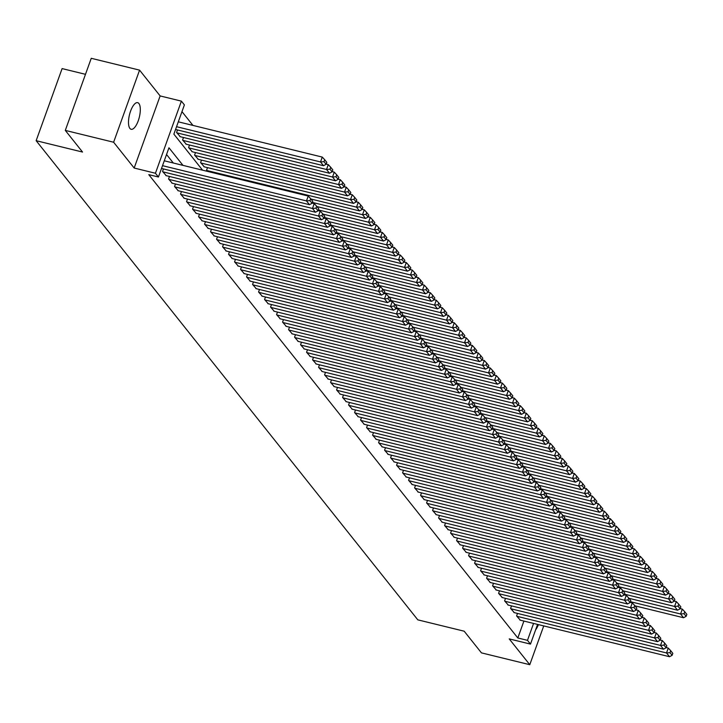 <?xml version="1.0" encoding="UTF-8"?>
<svg xmlns="http://www.w3.org/2000/svg" width="723" height="723" viewBox="0 0 723 723"><rect width="100%" height="100%" fill="white"/><g stroke="black" fill="none" stroke-linecap="round" stroke-linejoin="round"><path stroke-width="1.08" d="M138.888 103.506A13.71 5.07 103.8 0 0 137.659 102.657A13.71 5.07 103.8 0 0 129.977 112.933A13.71 5.07 103.8 0 0 129.914 128.45A13.71 5.07 103.8 0 0 131.143 129.29A13.71 5.07 103.8 0 0 138.825 119.024A13.71 5.07 103.8 0 0 138.888 103.506M85.486 74.315L62.106 68.595L36.15 140.696L417.804 619.846L464.193 631.206L481.446 652.869L529.778 664.699L543.741 625.91M36.15 140.696L82.549 152.056L65.296 130.402L91.252 58.301L139.575 70.131L113.619 142.232L134.171 168.034L155.436 173.249L181.392 101.139L184.392 104.907L173.872 134.144L202.576 170.176M134.171 168.034L160.135 95.933L139.575 70.131M160.135 95.933L181.392 101.139M192.942 125.404L181.97 111.64M65.296 130.402L113.619 142.232M517.505 613.429L516.602 615.933L520.307 620.18M511.504 605.892L510.601 608.405L514.306 612.643M505.504 598.355L504.6 600.867L508.305 605.106M499.503 590.827L498.599 593.33L502.304 597.578M493.502 583.289L492.598 585.802L496.303 590.04M487.501 575.761L486.597 578.264L490.302 582.503M481.5 568.224L480.596 570.736L484.302 574.975M475.499 560.687L474.595 563.199L478.301 567.438M469.498 553.158L468.594 555.662L472.3 559.909M463.497 545.621L462.603 548.133L466.299 552.372M457.496 538.093L456.602 540.596L460.298 544.835M451.495 530.555L450.601 533.059L454.297 537.306M445.495 523.018L444.6 525.531L448.296 529.769M439.494 515.49L438.599 517.993L442.295 522.241M433.493 507.953L432.598 510.465L436.294 514.704M427.492 500.415L426.597 502.928L430.293 507.166M421.5 492.887L420.596 495.391L424.293 499.638M415.499 485.35L414.595 487.862L418.292 492.101M409.498 477.822L408.594 480.325L412.291 484.564M403.497 470.284L402.594 472.797L406.29 477.035M397.496 462.747L396.593 465.26L400.289 469.498M391.495 455.219L390.592 457.722L394.288 461.97M385.495 447.682L384.591 450.194L388.287 454.433M379.494 440.153L378.59 442.657L382.286 446.895M373.493 432.616L372.589 435.119L376.285 439.367M367.492 425.079L366.588 427.591L370.284 431.83M361.491 417.551L360.587 420.054L364.284 424.302M355.49 410.013L354.586 412.526L358.283 416.764M349.489 402.476L348.585 404.988L352.282 409.227M343.488 394.948L342.585 397.451L346.281 401.699M337.487 387.411L336.584 389.923L340.28 394.162M331.486 379.882L330.583 382.386L334.279 386.624M325.486 372.345L324.582 374.857L328.278 379.096M319.485 364.808L318.581 367.32L322.277 371.559M313.484 357.279L312.58 359.783L316.276 364.031M307.483 349.742L306.579 352.255L310.275 356.493M301.482 342.214L300.578 344.717L304.275 348.956M295.481 334.677L294.577 337.18L298.274 341.428M289.48 327.139L288.576 329.652L292.273 333.89M283.479 319.611L282.576 322.115L286.272 326.362M277.478 312.074L276.575 314.586L280.271 318.825M271.477 304.537L270.574 307.049L274.27 311.288M265.477 297.008L264.573 299.512L268.269 303.759M259.476 289.471L258.572 291.984L262.268 296.222M253.475 281.943L252.571 284.446L256.267 288.685M247.474 274.406L246.57 276.918L250.266 281.157M241.473 266.868L240.569 269.381L244.266 273.619M235.472 259.34L234.568 261.843L238.274 266.091M229.471 251.803L228.567 254.315L232.273 258.554M223.47 244.275L222.567 246.778L226.272 251.017M217.469 236.737L216.566 239.241L220.271 243.488M211.468 229.2L210.565 231.712L214.27 235.951M205.468 221.672L204.564 224.175L208.269 228.423M199.467 214.135L198.563 216.647L202.268 220.886M193.466 206.597L192.562 209.11L196.267 213.348M187.465 199.069L186.561 201.572L190.266 205.82M181.464 191.532L180.56 194.044L184.266 198.283M175.463 184.004L174.559 186.507L178.265 190.745M169.462 176.466L168.558 178.979L172.264 183.217M163.461 168.929L162.558 171.441L166.263 175.68M177.497 129.959L176.593 132.463L180.289 136.71M183.497 137.497L182.594 140L186.29 144.239M189.498 145.025L188.595 147.537L192.291 151.776M195.499 152.562L194.595 155.065L198.292 159.313M201.5 160.09L200.596 162.603L204.293 166.841M207.501 167.628L206.597 170.131L207.609 171.414M182.973 165.377L168.965 147.781L158.436 177.008L148.775 174.641L517.822 637.975L523.913 621.057M173.312 163.009L166.543 154.505M537.578 624.41L530.483 644.103L509.218 638.897L529.778 664.699M530.483 644.103L527.483 640.343L533.574 623.425M517.822 637.975L527.483 640.343M158.436 177.008L155.436 173.249M535.626 629.832A13.71 5.07 103.8 0 0 538.436 624.618M162.521 165.666L306.48 200.922L308.233 196.05L164.275 160.795M161.518 168.459L309.48 204.69L306.48 200.922L309.968 200.642L312.074 203.28L312.77 201.328L310.673 198.689L309.968 200.642M308.233 196.05L310.673 198.689M312.074 203.28L309.48 204.69M176.548 126.697L320.515 161.952L323.515 165.712L175.544 129.48M324.003 161.672L326.1 164.302L326.805 162.359L324.699 159.72L324.003 161.672L320.515 161.952L322.268 157.081L178.31 121.826M323.515 165.712L326.1 164.302M324.699 159.72L322.268 157.081M162.856 171.821L312.481 208.459L314.234 203.588L312.146 203.073M165.856 175.581L315.481 212.228L312.481 208.459L315.969 208.179L318.075 210.809L318.771 208.866L316.674 206.227L315.969 208.179M314.234 203.588L316.674 206.227M318.075 210.809L315.481 212.228M168.857 179.349L318.481 215.987L320.235 211.116L318.147 210.61M171.857 183.118L321.482 219.756L318.481 215.987L321.97 215.707L324.076 218.346L324.772 216.394L322.675 213.764L321.97 215.707M320.235 211.116L322.675 213.764M324.076 218.346L321.482 219.756M174.858 186.886L324.482 223.524L326.236 218.653L324.148 218.138M177.858 190.655L327.483 227.293L324.482 223.524L327.971 223.244L330.077 225.883L330.773 223.931L328.676 221.292L327.971 223.244M326.236 218.653L328.676 221.292M330.077 225.883L327.483 227.293M180.858 194.415L330.483 231.062L332.237 226.191L330.149 225.675M183.859 198.183L333.484 234.821L330.483 231.062L333.972 230.782L336.078 233.412L336.773 231.468L334.677 228.829L333.972 230.782M332.237 226.191L334.677 228.829M336.078 233.412L333.484 234.821M176.891 132.842L326.516 169.48L329.516 173.249L179.891 136.611M330.004 169.2L332.101 171.839L332.806 169.887L330.7 167.257L330.004 169.2L326.516 169.48L328.269 164.609L326.172 164.103M329.516 173.249L332.101 171.839M330.7 167.257L328.269 164.609M182.892 140.379L332.517 177.018L335.517 180.786L185.892 144.139M336.005 176.737L338.102 179.376L338.807 177.424L336.701 174.785L336.005 176.737L332.517 177.018L334.27 172.146L332.173 171.631M335.517 180.786L338.102 179.376M336.701 174.785L334.27 172.146M188.893 147.908L338.518 184.555L341.518 188.314L191.893 151.676M342.006 184.266L344.103 186.905L344.808 184.961L342.702 182.323L342.006 184.266L338.518 184.555L340.271 179.675L338.174 179.168M341.518 188.314L344.103 186.905M342.702 182.323L340.271 179.675M194.894 155.445L344.519 192.083L347.519 195.852L197.894 159.214M348.007 191.803L350.104 194.442L350.809 192.49L348.703 189.851L348.007 191.803L344.519 192.083L346.272 187.212L344.175 186.697M347.519 195.852L350.104 194.442M348.703 189.851L346.272 187.212M186.859 201.952L336.484 238.59L338.237 233.719L336.15 233.213M189.86 205.721L339.485 242.359L336.484 238.59L339.973 238.31L342.069 240.949L342.774 238.997L340.678 236.367L339.973 238.31M338.237 233.719L340.678 236.367M342.069 240.949L339.485 242.359M200.895 162.982L350.519 199.62L353.52 203.389L203.895 166.742M354.008 199.34L356.105 201.97L356.81 200.027L354.704 197.388L354.008 199.34L350.519 199.62L352.273 194.749L350.176 194.234M353.52 203.389L356.105 201.97M354.704 197.388L352.273 194.749M192.86 209.489L342.485 246.127L344.238 241.256L342.151 240.741M195.861 213.249L345.486 249.896L342.485 246.127L345.974 245.847L348.07 248.486L348.775 246.534L346.679 243.895L345.974 245.847M344.238 241.256L346.679 243.895M348.07 248.486L345.486 249.896M206.895 170.511L356.52 207.149L359.521 210.917L310.935 199.024M360.009 206.868L362.106 209.507L362.81 207.555L360.705 204.925L360.009 206.868L356.52 207.149L358.274 202.277L356.177 201.771M359.521 210.917L362.106 209.507M360.705 204.925L358.274 202.277M198.861 217.017L348.486 253.665L350.239 248.784L348.152 248.278M201.862 220.786L351.486 257.424L348.486 253.665L351.974 253.375L354.071 256.014L354.776 254.071L352.679 251.432L351.974 253.375M350.239 248.784L352.679 251.432M354.071 256.014L351.486 257.424M312.381 202.413L362.521 214.686L365.522 218.454L316.936 206.552M366.01 214.406L368.106 217.045L368.811 215.093L366.706 212.454L366.01 214.406L362.521 214.686L364.275 209.815L362.178 209.299M365.522 218.454L368.106 217.045M366.706 212.454L364.275 209.815M204.862 224.555L354.487 261.193L356.24 256.322L354.153 255.806M207.863 228.323L357.487 264.961L354.487 261.193L357.975 260.913L360.072 263.552L360.777 261.599L358.68 258.961L357.975 260.913M356.24 256.322L358.68 258.961M360.072 263.552L357.487 264.961M318.382 209.941L368.522 222.223L371.523 225.983L322.937 214.089M372.011 221.934L374.107 224.573L374.812 222.63L372.707 219.991L372.011 221.934L368.522 222.223L370.275 217.352L368.179 216.837M371.523 225.983L374.107 224.573M372.707 219.991L370.275 217.352M210.863 232.092L360.488 268.73L362.241 263.859L360.153 263.344M213.863 235.852L363.488 272.499L360.488 268.73L363.976 268.45L366.073 271.08L366.778 269.137L364.681 266.498L363.976 268.45M362.241 263.859L364.681 266.498M366.073 271.08L363.488 272.499M324.383 217.478L374.523 229.751L377.523 233.52L328.938 221.627M378.012 229.471L380.108 232.11L380.813 230.158L378.707 227.519L378.012 229.471L374.523 229.751L376.276 224.88L374.18 224.365M377.523 233.52L380.108 232.11M378.707 227.519L376.276 224.88M216.864 239.62L366.489 276.258L368.242 271.387L366.154 270.881M219.864 243.389L369.489 280.027L366.489 276.258L369.977 275.978L372.074 278.617L372.779 276.665L370.682 274.035L369.977 275.978M368.242 271.387L370.682 274.035M372.074 278.617L369.489 280.027M330.384 225.007L380.524 237.289L383.524 241.057L334.939 229.155M384.012 237.008L386.109 239.638L386.814 237.695L384.708 235.056L384.012 237.008L380.524 237.289L382.277 232.417L380.181 231.902M383.524 241.057L386.109 239.638M384.708 235.056L382.277 232.417M222.865 247.158L372.49 283.796L374.243 278.924L372.155 278.409M225.865 250.926L375.49 287.564L372.49 283.796L375.978 283.515L378.075 286.154L378.78 284.202L376.683 281.563L375.978 283.515M374.243 278.924L376.683 281.563M378.075 286.154L375.49 287.564M336.385 232.544L386.525 244.817L389.525 248.585L340.94 236.692M390.013 244.537L392.11 247.176L392.815 245.224L390.709 242.594L390.013 244.537L386.525 244.817L388.278 239.946L386.181 239.44M389.525 248.585L392.11 247.176M390.709 242.594L388.278 239.946M228.866 254.686L378.491 291.333L380.244 286.462L378.156 285.947M231.866 258.454L381.491 295.092L378.491 291.333L381.979 291.044L384.076 293.683L384.781 291.74L382.684 289.101L381.979 291.044M380.244 286.462L382.684 289.101M384.076 293.683L381.491 295.092M342.386 240.081L392.526 252.354L395.526 256.123L346.941 244.22M396.014 252.074L398.111 254.713L398.816 252.761L396.71 250.122L396.014 252.074L392.526 252.354L394.279 247.483L392.182 246.968M395.526 256.123L398.111 254.713M396.71 250.122L394.279 247.483M234.867 262.223L384.491 298.861L386.245 293.99L384.157 293.475M237.867 265.992L387.492 302.63L384.491 298.861L387.98 298.581L390.077 301.22L390.781 299.268L388.685 296.629L387.98 298.581M386.245 293.99L388.685 296.629M390.077 301.22L387.492 302.63M348.387 247.609L398.527 259.891L401.527 263.651L352.941 251.758M402.015 259.611L404.112 262.241L404.817 260.298L402.711 257.659L402.015 259.611L398.527 259.891L400.28 255.02L398.183 254.505M401.527 263.651L404.112 262.241M402.711 257.659L400.28 255.02M240.867 269.76L390.492 306.398L392.246 301.527L390.158 301.012M243.868 273.52L393.493 310.167L390.492 306.398L393.981 306.118L396.077 308.748L396.782 306.805L394.686 304.166L393.981 306.118M392.246 301.527L394.686 304.166M396.077 308.748L393.493 310.167M354.387 255.147L404.519 267.42L407.519 271.188L358.942 259.295M408.016 267.139L410.113 269.778L410.818 267.826L408.712 265.196L408.016 267.139L404.519 267.42L406.281 262.548L404.184 262.042M407.519 271.188L410.113 269.778M408.712 265.196L406.281 262.548M246.868 277.289L396.493 313.927L398.246 309.055L396.159 308.549M249.869 281.057L399.494 317.695L396.493 313.927L399.982 313.646L402.078 316.285L402.783 314.333L400.687 311.703L399.982 313.646M398.246 309.055L400.687 311.703M402.078 316.285L399.494 317.695M360.388 262.675L410.519 274.957L413.52 278.726L364.943 266.823M414.017 274.677L416.114 277.316L416.819 275.364L414.713 272.725L414.017 274.677L410.519 274.957L412.282 270.086L410.185 269.571M413.52 278.726L416.114 277.316M414.713 272.725L412.282 270.086M252.869 284.826L402.494 321.464L404.247 316.593L402.16 316.078M255.87 288.594L405.495 325.233L402.494 321.464L405.983 321.184L408.079 323.823L408.784 321.871L406.688 319.232L405.983 321.184M404.247 316.593L406.688 319.232M408.079 323.823L405.495 325.233M366.389 270.212L416.52 282.494L419.521 286.254L370.944 274.36M420.018 282.205L422.115 284.844L422.819 282.901L420.714 280.262L420.018 282.205L416.52 282.494L418.283 277.614L416.186 277.108M419.521 286.254L422.115 284.844M420.714 280.262L418.283 277.614M258.87 292.354L408.495 329.001L410.248 324.13L408.161 323.615M261.871 296.123L411.495 332.761L408.495 329.001L411.983 328.721L414.08 331.351L414.785 329.408L412.688 326.769L411.983 328.721M410.248 324.13L412.688 326.769M414.08 331.351L411.495 332.761M372.39 277.749L422.521 290.022L425.522 293.791L376.936 281.889M426.019 289.742L428.115 292.381L428.82 290.429L426.715 287.79L426.019 289.742L422.521 290.022L424.284 285.151L422.187 284.636M425.522 293.791L428.115 292.381M426.715 287.79L424.284 285.151M264.871 299.891L414.496 336.529L416.249 331.658L414.162 331.152M267.871 303.66L417.496 340.298L414.496 336.529L417.984 336.249L420.081 338.888L420.786 336.936L418.689 334.306L417.984 336.249M416.249 331.658L418.689 334.306M420.081 338.888L417.496 340.298M378.391 285.278L428.522 297.56L431.523 301.328L382.937 289.426M432.02 297.28L434.116 299.909L434.821 297.966L432.716 295.327L432.02 297.28L428.522 297.56L430.284 292.688L428.188 292.173M431.523 301.328L434.116 299.909M432.716 295.327L430.284 292.688M270.872 307.429L420.497 344.067L422.25 339.195L420.162 338.68M273.872 311.188L423.497 347.835L420.497 344.067L423.985 343.786L426.082 346.425L426.787 344.473L424.69 341.834L423.985 343.786M422.25 339.195L424.69 341.834M426.082 346.425L423.497 347.835M384.392 292.815L434.523 305.088L437.523 308.857L388.938 296.963M438.021 304.808L440.117 307.447L440.822 305.495L438.716 302.865L438.021 304.808L434.523 305.088L436.285 300.217L434.189 299.711M437.523 308.857L440.117 307.447M438.716 302.865L436.285 300.217M276.873 314.957L426.498 351.604L428.251 346.724L426.163 346.218M279.873 318.726L429.498 355.364L426.498 351.604L429.986 351.315L432.083 353.954L432.788 352.011L430.691 349.372L429.986 351.315M428.251 346.724L430.691 349.372M432.083 353.954L429.498 355.364M390.393 300.352L440.524 312.625L443.524 316.394L394.939 304.491M444.021 312.345L446.118 314.984L446.823 313.032L444.717 310.393L444.021 312.345L440.524 312.625L442.277 307.754L440.19 307.239M443.524 316.394L446.118 314.984M444.717 310.393L442.277 307.754M282.874 322.494L432.499 359.132L434.252 354.261L432.155 353.746M285.874 326.263L435.499 362.901L432.499 359.132L435.987 358.852L438.084 361.491L438.789 359.539L436.692 356.9L435.987 358.852M434.252 354.261L436.692 356.9M438.084 361.491L435.499 362.901M396.394 307.881L446.525 320.162L449.525 323.922L400.94 312.029M450.013 319.873L452.119 322.512L452.824 320.569L450.718 317.93L450.013 319.873L446.525 320.162L448.278 315.291L446.19 314.776M449.525 323.922L452.119 322.512M450.718 317.93L448.278 315.291M288.875 330.031L438.5 366.669L440.253 361.798L438.156 361.283M291.875 333.791L441.5 370.438L438.5 366.669L441.988 366.389L444.085 369.019L444.79 367.076L442.693 364.437L441.988 366.389M440.253 361.798L442.693 364.437M444.085 369.019L441.5 370.438M402.395 315.418L452.526 327.691L455.526 331.459L406.941 319.566M456.014 327.411L458.12 330.05L458.825 328.097L456.719 325.458L456.014 327.411L452.526 327.691L454.279 322.82L452.191 322.304M455.526 331.459L458.12 330.05M456.719 325.458L454.279 322.82M294.876 337.56L444.5 374.198L446.254 369.326L444.157 368.82M297.876 341.328L447.501 377.966L444.5 374.198L447.989 373.918L450.086 376.556L450.791 374.604L448.685 371.974L447.989 373.918M446.254 369.326L448.685 371.974M450.086 376.556L447.501 377.966M408.396 322.946L458.527 335.228L461.527 338.997L412.941 327.094M462.015 334.948L464.121 337.578L464.817 335.635L462.72 332.996L462.015 334.948L458.527 335.228L460.28 330.357L458.192 329.842M461.527 338.997L464.121 337.578M462.72 332.996L460.28 330.357M300.876 345.097L450.501 381.735L452.255 376.864L450.158 376.349M303.877 348.866L453.502 385.504L450.501 381.735L453.99 381.455L456.086 384.094L456.791 382.142L454.686 379.503L453.99 381.455M452.255 376.864L454.686 379.503M456.086 384.094L453.502 385.504M414.396 330.483L464.528 342.756L467.528 346.525L418.942 334.632M468.016 342.476L470.122 345.115L470.818 343.163L468.721 340.533L468.016 342.476L464.528 342.756L466.281 337.885L464.193 337.379M467.528 346.525L470.122 345.115M468.721 340.533L466.281 337.885M306.877 352.625L456.502 389.272L458.255 384.401L456.159 383.886M309.878 356.394L459.503 393.032L456.502 389.272L459.991 388.983L462.087 391.622L462.792 389.679L460.687 387.04L459.991 388.983M458.255 384.401L460.687 387.04M462.087 391.622L459.503 393.032M420.397 338.021L470.528 350.294L473.529 354.062L424.943 342.16M474.017 350.013L476.123 352.652L476.819 350.7L474.722 348.061L474.017 350.013L470.528 350.294L472.282 345.422L470.194 344.907M473.529 354.062L476.123 352.652M474.722 348.061L472.282 345.422M312.878 360.162L462.503 396.8L464.256 391.929L462.16 391.414M315.879 363.931L465.504 400.569L462.503 396.8L465.992 396.52L468.088 399.159L468.793 397.207L466.687 394.568L465.992 396.52M464.256 391.929L466.687 394.568M468.088 399.159L465.504 400.569M426.398 345.549L476.529 357.831L479.53 361.59L430.944 349.697M480.018 357.551L482.124 360.181L482.819 358.237L480.723 355.599L480.018 357.551L476.529 357.831L478.283 352.96L476.195 352.444M479.53 361.59L482.124 360.181M480.723 355.599L478.283 352.96M318.879 367.7L468.504 404.338L470.257 399.467L468.161 398.951M321.88 371.459L471.504 408.106L468.504 404.338L471.992 404.058L474.089 406.688L474.794 404.744L472.688 402.105L471.992 404.058M470.257 399.467L472.688 402.105M474.089 406.688L471.504 408.106M432.399 353.086L482.53 365.359L485.531 369.128L436.945 357.234M486.019 365.079L488.124 367.718L488.82 365.766L486.724 363.136L486.019 365.079L482.53 365.359L484.283 360.488L482.196 359.982M485.531 369.128L488.124 367.718M486.724 363.136L484.283 360.488M324.88 375.228L474.505 411.866L476.258 406.995L474.161 406.489M327.881 378.997L477.505 415.635L474.505 411.866L477.993 411.586L480.09 414.225L480.795 412.273L478.689 409.643L477.993 411.586M476.258 406.995L478.689 409.643M480.09 414.225L477.505 415.635M438.4 360.614L488.531 372.896L491.532 376.665L442.946 364.763M492.02 372.616L494.125 375.255L494.821 373.303L492.725 370.664L492.02 372.616L488.531 372.896L490.284 368.025L488.197 367.51M491.532 376.665L494.125 375.255M492.725 370.664L490.284 368.025M330.881 382.765L480.506 419.403L482.259 414.532L480.162 414.017M333.881 386.534L483.506 423.172L480.506 419.403L483.994 419.123L486.091 421.762L486.796 419.81L484.69 417.171L483.994 419.123M482.259 414.532L484.69 417.171M486.091 421.762L483.506 423.172M444.401 368.152L494.532 380.434L497.532 384.193L448.947 372.3M498.02 380.144L500.126 382.783L500.822 380.84L498.725 378.201L498.02 380.144L494.532 380.434L496.285 375.553L494.198 375.047M497.532 384.193L500.126 382.783M498.725 378.201L496.285 375.553M336.882 390.293L486.507 426.941L488.26 422.069L486.163 421.554M339.882 394.062L489.507 430.7L486.507 426.941L489.995 426.66L492.092 429.29L492.797 427.347L490.691 424.708L489.995 426.66M488.26 422.069L490.691 424.708M492.092 429.29L489.507 430.7M450.402 375.689L500.533 387.962L503.533 391.73L454.948 379.828M504.021 387.682L506.127 390.321L506.823 388.368L504.726 385.73L504.021 387.682L500.533 387.962L502.286 383.091L500.199 382.575M503.533 391.73L506.127 390.321M504.726 385.73L502.286 383.091M342.883 397.831L492.508 434.469L494.261 429.598L492.164 429.091M345.883 401.599L495.508 438.237L492.508 434.469L495.996 434.189L498.093 436.828L498.798 434.875L496.692 432.246L495.996 434.189M494.261 429.598L496.692 432.246M498.093 436.828L495.508 438.237M456.403 383.217L506.534 395.499L509.534 399.268L460.949 387.365M510.022 395.219L512.128 397.849L512.824 395.906L510.727 393.267L510.022 395.219L506.534 395.499L508.287 390.628L506.199 390.113M509.534 399.268L512.128 397.849M510.727 393.267L508.287 390.628M348.884 405.368L498.509 442.006L500.262 437.135L498.165 436.62M351.884 409.128L501.509 445.775L498.509 442.006L501.997 441.726L504.094 444.365L504.799 442.413L502.693 439.774L501.997 441.726M500.262 437.135L502.693 439.774M504.094 444.365L501.509 445.775M462.404 390.754L512.535 403.027L515.535 406.796L466.95 394.903M516.023 402.747L518.129 405.386L518.825 403.434L516.728 400.804L516.023 402.747L512.535 403.027L514.288 398.156L512.2 397.65M515.535 406.796L518.129 405.386M516.728 400.804L514.288 398.156M354.885 412.896L504.509 449.543L506.263 444.663L504.166 444.157M357.885 416.665L507.51 453.303L504.509 449.543L507.998 449.254L510.095 451.893L510.8 449.95L508.694 447.311L507.998 449.254M506.263 444.663L508.694 447.311M510.095 451.893L507.51 453.303M468.405 398.292L518.536 410.565L521.536 414.333L472.95 402.431M522.024 410.284L524.13 412.923L524.826 410.971L522.729 408.332L522.024 410.284L518.536 410.565L520.289 405.693L518.201 405.178M521.536 414.333L524.13 412.923M522.729 408.332L520.289 405.693M360.885 420.434L510.51 457.072L512.264 452.2L510.167 451.685M363.886 424.202L513.511 460.84L510.51 457.072L513.999 456.791L516.095 459.43L516.8 457.478L514.695 454.839L513.999 456.791M512.264 452.2L514.695 454.839M516.095 459.43L513.511 460.84M474.405 405.82L524.537 418.102L527.537 421.861L478.951 409.968M528.025 417.813L530.131 420.452L530.827 418.509L528.73 415.87L528.025 417.813L524.537 418.102L526.29 413.231L524.202 412.716M527.537 421.861L530.131 420.452M528.73 415.87L526.29 413.231M366.886 427.971L516.511 464.609L518.264 459.738L516.168 459.222M369.887 431.73L519.512 468.377L516.511 464.609L520 464.329L522.096 466.959L522.801 465.016L520.696 462.377L520 464.329M518.264 459.738L520.696 462.377M522.096 466.959L519.512 468.377M480.406 413.357L530.537 425.63L533.538 429.399L484.952 417.505M534.026 425.35L536.132 427.989L536.827 426.037L534.731 423.398L534.026 425.35L530.537 425.63L532.291 420.759L530.203 420.244M533.538 429.399L536.132 427.989M534.731 423.398L532.291 420.759M372.887 435.499L522.512 472.137L524.265 467.266L522.169 466.76M375.888 439.268L525.513 475.906L522.512 472.137L526.001 471.857L528.097 474.496L528.802 472.544L526.696 469.914L526.001 471.857M524.265 467.266L526.696 469.914M528.097 474.496L525.513 475.906M486.407 420.885L536.538 433.167L539.539 436.936L490.953 425.034M540.027 432.887L542.133 435.517L542.828 433.574L540.732 430.935L540.027 432.887L536.538 433.167L538.292 428.296L536.204 427.781M539.539 436.936L542.133 435.517M540.732 430.935L538.292 428.296M378.888 443.036L528.513 479.674L530.266 474.803L528.17 474.288M381.889 446.805L531.513 483.443L528.513 479.674L532.001 479.394L534.098 482.033L534.803 480.081L532.697 477.442L532.001 479.394M530.266 474.803L532.697 477.442M534.098 482.033L531.513 483.443M492.408 428.423L542.539 440.696L545.54 444.464L496.954 432.571M546.028 440.415L548.133 443.054L548.829 441.102L546.733 438.472L546.028 440.415L542.539 440.696L544.292 435.824L542.205 435.318M545.54 444.464L548.133 443.054M546.733 438.472L544.292 435.824M384.889 450.565L534.514 487.212L536.267 482.34L534.17 481.825M387.889 454.333L537.514 490.971L534.514 487.212L538.002 486.922L540.099 489.561L540.804 487.618L538.698 484.979L538.002 486.922M536.267 482.34L538.698 484.979M540.099 489.561L537.514 490.971M498.409 435.96L548.54 448.233L551.541 452.002L502.955 440.099M552.029 447.953L554.134 450.592L554.83 448.64L552.734 446.001L552.029 447.953L548.54 448.233L550.293 443.362L548.206 442.847M551.541 452.002L554.134 450.592M552.734 446.001L550.293 443.362M390.89 458.102L540.515 494.74L542.268 489.869L540.171 489.354M393.89 461.87L543.515 498.509L540.515 494.74L544.003 494.46L546.1 497.099L546.805 495.147L544.699 492.508L544.003 494.46M542.268 489.869L544.699 492.508M546.1 497.099L543.515 498.509M504.41 443.488L554.541 455.77L557.541 459.53L508.956 447.636M558.029 455.49L560.135 458.12L560.831 456.177L558.734 453.538L558.029 455.49L554.541 455.77L556.294 450.899L554.207 450.384M557.541 459.53L560.135 458.12M558.734 453.538L556.294 450.899M396.891 465.639L546.516 502.277L548.269 497.406L546.172 496.891M399.891 469.399L549.516 506.046L546.516 502.277L550.004 501.997L552.101 504.627L552.806 502.684L550.7 500.045L550.004 501.997M548.269 497.406L550.7 500.045M552.101 504.627L549.516 506.046M510.411 451.025L560.542 463.298L563.542 467.067L514.957 455.174M564.03 463.018L566.136 465.657L566.832 463.705L564.735 461.075L564.03 463.018L560.542 463.298L562.295 458.427L560.208 457.921M563.542 467.067L566.136 465.657M564.735 461.075L562.295 458.427M402.892 473.167L552.517 509.805L554.27 504.934L552.173 504.428M405.892 476.936L555.517 513.574L552.517 509.805L556.005 509.525L558.102 512.164L558.807 510.212L556.701 507.582L556.005 509.525M554.27 504.934L556.701 507.582M558.102 512.164L555.517 513.574M516.412 458.554L566.543 470.836L569.543 474.604L520.958 462.702M570.031 470.556L572.137 473.194L572.833 471.242L570.736 468.603L570.031 470.556L566.543 470.836L568.296 465.964L566.208 465.449M569.543 474.604L572.137 473.194M570.736 468.603L568.296 465.964M408.893 480.705L558.518 517.343L560.271 512.471L558.174 511.956M411.893 484.473L561.518 521.111L558.518 517.343L562.006 517.062L564.103 519.701L564.808 517.749L562.702 515.11L562.006 517.062M560.271 512.471L562.702 515.11M564.103 519.701L561.518 521.111M522.413 466.091L572.544 478.373L575.544 482.133L526.959 470.239M576.032 478.084L578.138 480.723L578.834 478.78L576.737 476.141L576.032 478.084L572.544 478.373L574.297 473.493L572.209 472.987M575.544 482.133L578.138 480.723M576.737 476.141L574.297 473.493M414.894 488.233L564.518 524.88L566.272 520.009L564.175 519.494M417.894 492.002L567.51 528.64L564.518 524.88L568.007 524.6L570.104 527.23L570.809 525.287L568.703 522.648L568.007 524.6M566.272 520.009L568.703 522.648M570.104 527.23L567.51 528.64M528.414 473.628L578.545 485.901L581.545 489.67L532.959 477.767M582.033 485.621L584.139 488.26L584.835 486.308L582.738 483.669L582.033 485.621L578.545 485.901L580.298 481.03L578.21 480.515M581.545 489.67L584.139 488.26M582.738 483.669L580.298 481.03M420.894 495.77L570.51 532.408L572.273 527.537L570.176 527.031M423.895 499.539L573.511 536.177L570.51 532.408L574.008 532.128L576.104 534.767L576.809 532.815L574.704 530.185L574.008 532.128M572.273 527.537L574.704 530.185M576.104 534.767L573.511 536.177M534.414 481.156L584.545 493.438L587.546 497.207L538.96 485.305M588.034 493.158L590.14 495.788L590.836 493.845L588.739 491.206L588.034 493.158L584.545 493.438L586.299 488.567L584.211 488.052M587.546 497.207L590.14 495.788M588.739 491.206L586.299 488.567M426.895 503.307L576.511 539.945L578.273 535.074L576.177 534.559M429.896 507.067L579.512 543.714L576.511 539.945L580.009 539.665L582.105 542.304L582.81 540.352L580.705 537.713L580.009 539.665M578.273 535.074L580.705 537.713M582.105 542.304L579.512 543.714M540.415 488.694L590.546 500.967L593.547 504.735L544.961 492.842M594.035 500.687L596.141 503.325L596.837 501.373L594.74 498.743L594.035 500.687L590.546 500.967L592.3 496.095L590.212 495.589M593.547 504.735L596.141 503.325M594.74 498.743L592.3 496.095M432.896 510.836L582.512 547.483L584.274 542.602L582.178 542.096M435.897 514.604L585.513 551.242L582.512 547.483L586.01 547.194L588.106 549.832L588.811 547.889L586.705 545.25L586.01 547.194M584.274 542.602L586.705 545.25M588.106 549.832L585.513 551.242M546.416 496.231L596.547 508.504L599.548 512.273L550.962 500.37M600.036 508.224L602.142 510.863L602.837 508.911L600.741 506.272L600.036 508.224L596.547 508.504L598.301 503.633L596.213 503.118M599.548 512.273L602.142 510.863M600.741 506.272L598.301 503.633M438.897 518.373L588.513 555.011L590.275 550.14L588.179 549.625M441.898 522.142L591.513 558.78L588.513 555.011L592.01 554.731L594.107 557.37L594.812 555.418L592.706 552.779L592.01 554.731M590.275 550.14L592.706 552.779M594.107 557.37L591.513 558.78M552.417 503.759L602.548 516.041L605.549 519.801L556.963 507.908M606.037 515.752L608.142 518.391L608.838 516.448L606.742 513.809L606.037 515.752L602.548 516.041L604.301 511.17L602.214 510.655M605.549 519.801L608.142 518.391M606.742 513.809L604.301 511.17M444.898 525.901L594.514 562.548L596.276 557.677L594.179 557.162M447.899 529.67L597.514 566.317L594.514 562.548L598.011 562.268L600.108 564.898L600.813 562.955L598.707 560.316L598.011 562.268M596.276 557.677L598.707 560.316M600.108 564.898L597.514 566.317M558.418 511.297L608.549 523.569L611.55 527.338L562.964 515.445M612.038 523.289L614.143 525.928L614.839 523.976L612.743 521.337L612.038 523.289L608.549 523.569L610.302 518.698L608.215 518.183M611.55 527.338L614.143 525.928M612.743 521.337L610.302 518.698M450.899 533.438L600.515 570.076L602.277 565.205L600.18 564.699M453.899 537.207L603.515 573.845L600.515 570.076L604.012 569.796L606.109 572.435L606.814 570.483L604.708 567.853L604.012 569.796M602.277 565.205L604.708 567.853M606.109 572.435L603.515 573.845M564.419 518.825L614.55 531.107L617.55 534.875L568.965 522.973M618.038 530.827L620.144 533.457L620.84 531.513L618.743 528.875L618.038 530.827L614.55 531.107L616.303 526.236L614.216 525.72M617.55 534.875L620.144 533.457M618.743 528.875L616.303 526.236M456.9 540.976L606.516 577.614L608.269 572.743L606.181 572.227M459.9 544.744L609.516 581.382L606.516 577.614L610.013 577.334L612.11 579.973L612.815 578.02L610.709 575.381L610.013 577.334M608.269 572.743L610.709 575.381M612.11 579.973L609.516 581.382M570.42 526.362L620.551 538.635L623.551 542.404L574.966 530.51M624.039 538.355L626.145 540.994L626.841 539.042L624.744 536.412L624.039 538.355L620.551 538.635L622.304 533.764L620.217 533.258M623.551 542.404L626.145 540.994M624.744 536.412L622.304 533.764M462.901 548.504L612.517 585.151L614.27 580.28L612.182 579.765M465.901 552.273L615.517 588.911L612.517 585.151L616.005 584.862L618.111 587.501L618.816 585.558L616.71 582.919L616.005 584.862M614.27 580.28L616.71 582.919M618.111 587.501L615.517 588.911M576.421 533.899L626.552 546.172L629.552 549.941L580.967 538.039M630.04 545.892L632.137 548.531L632.842 546.579L630.745 543.94L630.04 545.892L626.552 546.172L628.305 541.301L626.217 540.786M629.552 549.941L632.137 548.531M630.745 543.94L628.305 541.301M468.902 556.041L618.517 592.679L620.271 587.808L618.183 587.293M471.902 559.81L621.518 596.448L618.517 592.679L622.006 592.399L624.112 595.038L624.817 593.086L622.711 590.447L622.006 592.399M620.271 587.808L622.711 590.447M624.112 595.038L621.518 596.448M582.422 541.428L632.553 553.71L635.553 557.469L586.968 545.576M636.041 553.429L638.138 556.059L638.843 554.116L636.746 551.477L636.041 553.429L632.553 553.71L634.306 548.838L632.218 548.323M635.553 557.469L638.138 556.059M636.746 551.477L634.306 548.838M474.903 563.579L624.518 600.217L626.272 595.345L624.184 594.83M477.903 567.338L627.519 603.985L624.518 600.217L628.007 599.936L630.113 602.566L630.808 600.623L628.712 597.984L628.007 599.936M626.272 595.345L628.712 597.984M630.113 602.566L627.519 603.985M588.423 548.965L638.554 561.238L641.554 565.006L592.968 553.113M642.042 560.958L644.139 563.597L644.844 561.644L642.747 559.015L642.042 560.958L638.554 561.238L640.307 556.367L638.219 555.86M641.554 565.006L644.139 563.597M642.747 559.015L640.307 556.367M480.903 571.107L630.519 607.745L632.273 602.874L630.185 602.367M483.904 574.875L633.52 611.513L630.519 607.745L634.008 607.465L636.113 610.104L636.809 608.151L634.713 605.522L634.008 607.465M632.273 602.874L634.713 605.522M636.113 610.104L633.52 611.513M594.423 556.493L644.555 568.775L647.555 572.544L598.969 560.641M648.043 568.495L650.14 571.134L650.845 569.182L648.748 566.543L648.043 568.495L644.555 568.775L646.308 563.904L644.22 563.389M647.555 572.544L650.14 571.134M648.748 566.543L646.308 563.904M486.904 578.644L636.52 615.282L638.273 610.411L636.186 609.896M489.905 582.413L639.521 619.051L636.52 615.282L640.009 615.002L642.114 617.641L642.81 615.689L640.714 613.05L640.009 615.002M638.273 610.411L640.714 613.05M642.114 617.641L639.521 619.051M600.424 564.03L650.555 576.312L653.556 580.072L604.97 568.179M654.044 576.023L656.141 578.662L656.846 576.719L654.749 574.08L654.044 576.023L650.555 576.312L652.309 571.432L650.221 570.926M653.556 580.072L656.141 578.662M654.749 574.08L652.309 571.432M492.905 586.172L642.521 622.819L644.274 617.948L642.187 617.433M495.906 589.941L645.522 626.579L642.521 622.819L646.01 622.539L648.115 625.169L648.811 623.226L646.714 620.587L646.01 622.539M644.274 617.948L646.714 620.587M648.115 625.169L645.522 626.579M606.425 571.568L656.556 583.841L659.557 587.609L610.971 575.707M660.045 583.56L662.141 586.199L662.846 584.247L660.75 581.608L660.045 583.56L656.556 583.841L658.31 578.969L656.222 578.454M659.557 587.609L662.141 586.199M660.75 581.608L658.31 578.969M498.906 593.71L648.522 630.348L650.275 625.476L648.188 624.97M501.907 597.478L651.522 634.116L648.522 630.348L652.01 630.067L654.116 632.706L654.812 630.754L652.715 628.124L652.01 630.067M650.275 625.476L652.715 628.124M654.116 632.706L651.522 634.116M612.426 579.096L662.557 591.378L665.558 595.146L616.972 583.244M666.046 591.098L668.142 593.728L668.847 591.785L666.751 589.146L666.046 591.098L662.557 591.378L664.31 586.507L662.223 585.991M665.558 595.146L668.142 593.728M666.751 589.146L664.31 586.507M504.907 601.247L654.523 637.885L656.276 633.014L654.188 632.498M507.908 605.006L657.523 641.653L654.523 637.885L658.011 637.605L660.117 640.244L660.813 638.292L658.716 635.653L658.011 637.605M656.276 633.014L658.716 635.653M660.117 640.244L657.523 641.653M618.427 586.633L668.558 598.906L671.559 602.675L622.973 590.781M672.047 598.626L674.143 601.265L674.848 599.313L672.751 596.683L672.047 598.626L668.558 598.906L670.311 594.035L668.224 593.529M671.559 602.675L674.143 601.265M672.751 596.683L670.311 594.035M510.908 608.775L660.524 645.413L662.277 640.542L660.189 640.036M513.908 612.544L663.524 649.182L660.524 645.413L664.012 645.133L666.118 647.772L666.814 645.829L664.717 643.19L664.012 645.133M662.277 640.542L664.717 643.19M666.118 647.772L663.524 649.182M624.428 594.17L674.559 606.443L677.559 610.212L628.974 598.31M678.047 606.163L680.144 608.802L680.849 606.85L678.752 604.211L678.047 606.163L674.559 606.443L676.312 601.572L674.225 601.057M677.559 610.212L680.144 608.802M678.752 604.211L676.312 601.572M516.909 616.312L666.525 652.95L668.278 648.079L666.19 647.564M519.909 620.081L669.525 656.719L666.525 652.95L670.013 652.67L672.119 655.309L672.815 653.357L670.718 650.718L670.013 652.67M668.278 648.079L670.718 650.718M672.119 655.309L669.525 656.719M630.429 601.699L680.56 613.981L683.56 617.74L634.975 605.847M684.048 613.691L686.145 616.33L686.85 614.387L684.753 611.748L684.048 613.691L680.56 613.981L682.313 609.109L680.226 608.594M683.56 617.74L686.145 616.33M684.753 611.748L682.313 609.109"/></g></svg>
